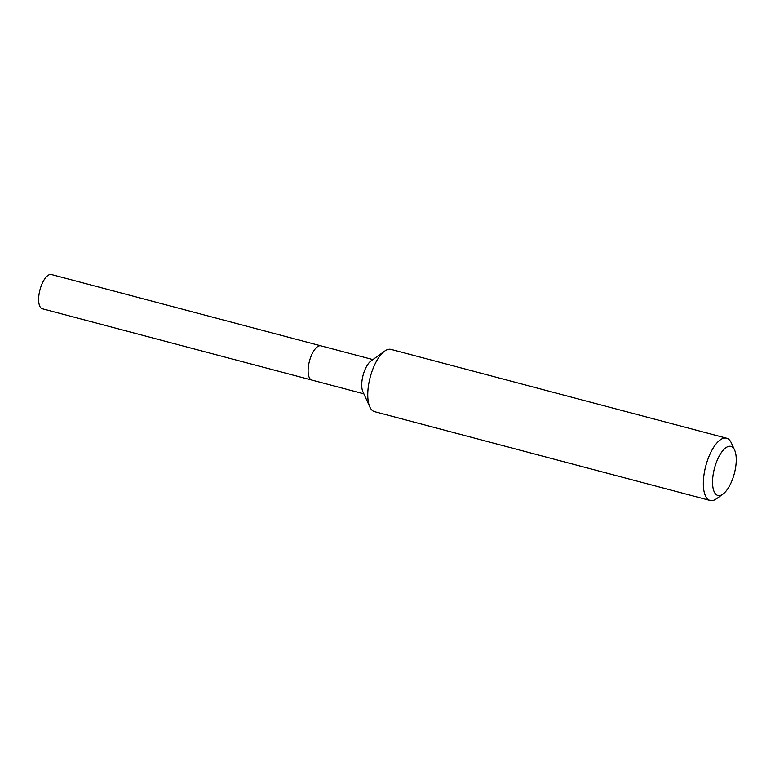 <?xml version="1.0" encoding="UTF-8"?>
<svg xmlns="http://www.w3.org/2000/svg" width="775" height="775" viewBox="0 0 775 775"><rect width="100%" height="100%" fill="white"/><g stroke="black" fill="none" stroke-linecap="round" stroke-linejoin="round"><path stroke-width="1.16" d="M363.843 393.845L311.85 380.079A17.709 7.159 -75.2 0 1 311.531 379.983A17.709 7.159 -75.2 0 1 309.564 360.733A17.709 7.159 -75.2 0 1 320.908 345.844A17.709 7.159 -75.2 0 1 321.228 345.95M722.959 494.101L716.546 498.722A32.201 13.02 -75.2 0 1 710.132 500.466L374.567 411.67A32.201 13.02 -75.2 0 1 373.986 411.477A32.201 13.02 -75.2 0 1 369.84 406.982A32.201 13.02 -75.2 0 1 370.208 377.212A32.201 13.02 -75.2 0 1 384.613 351.153A32.201 13.02 -75.2 0 1 391.036 349.409L726.601 438.204A32.201 13.02 -75.2 0 1 727.183 438.398A32.201 13.02 -75.2 0 1 731.319 442.893L734.603 450.081A25.381 10.269 -75.2 0 1 734.322 473.554A25.381 10.269 -75.2 0 1 722.959 494.101A25.381 10.269 -75.2 0 1 717.447 495.322A25.381 10.269 -75.2 0 1 714.783 467.17A25.381 10.269 -75.2 0 1 731.338 446.545A25.381 10.269 -75.2 0 1 734.603 450.081M710.132 500.466A32.201 13.02 -75.2 0 1 709.551 500.272A32.201 13.02 -75.2 0 1 705.967 465.281A32.201 13.02 -75.2 0 1 726.601 438.204M369.84 406.982L362.865 391.695A17.709 7.159 -75.2 0 1 363.068 375.313A17.709 7.159 -75.2 0 1 370.993 360.985L384.613 351.153M42.373 308.779A17.709 7.159 -75.2 0 1 42.053 308.673A17.709 7.159 -75.2 0 1 40.087 289.424A17.709 7.159 -75.2 0 1 51.431 274.534L320.908 345.844A17.709 7.159 -75.2 0 0 309.564 360.733A17.709 7.159 -75.2 0 0 311.531 379.983A17.709 7.159 -75.2 0 0 311.85 380.079L42.373 308.779M372.901 359.6L320.908 345.844"/></g></svg>
